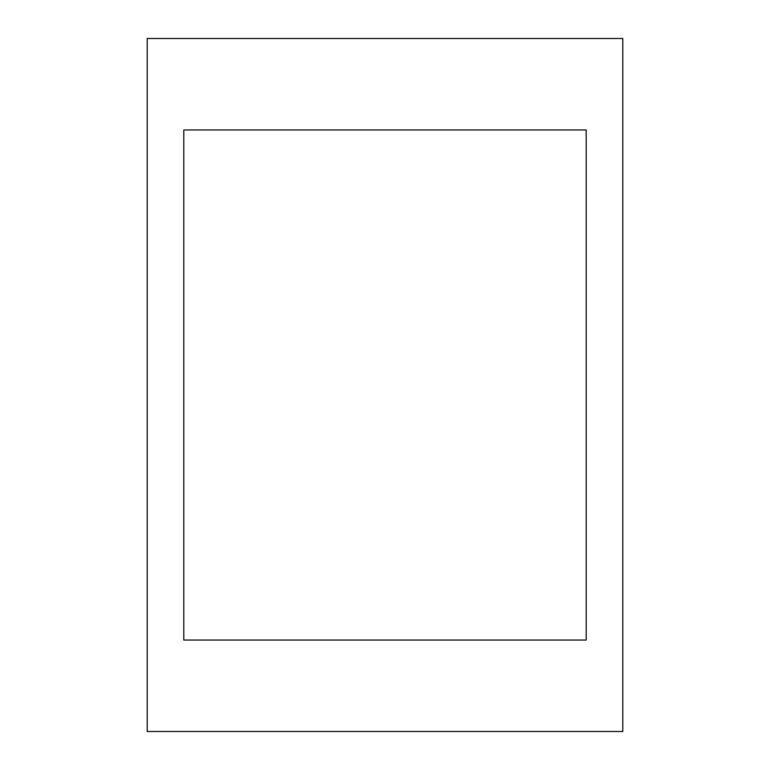 <?xml version="1.0" encoding="UTF-8"?>
<svg xmlns="http://www.w3.org/2000/svg" width="770" height="770" viewBox="0 0 770 770"><rect width="100%" height="100%" fill="white"/><g stroke="black" fill="none" stroke-linecap="round" stroke-linejoin="round"><path stroke-width="1.16" d="M586.211 129.957L183.789 129.957L183.789 640.043L586.211 640.043L586.211 129.957M147.205 731.5L622.795 731.5L622.795 38.5L147.205 38.5L147.205 731.5"/></g></svg>
